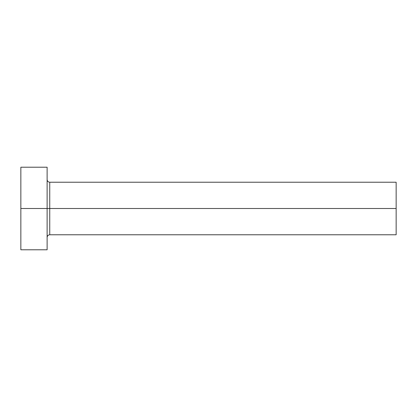 <?xml version="1.0" encoding="UTF-8"?>
<svg xmlns="http://www.w3.org/2000/svg" width="417" height="417" viewBox="0 0 417 417"><rect width="100%" height="100%" fill="white"/><g stroke="black" fill="none" stroke-linecap="round" stroke-linejoin="round"><path stroke-width="0.63" d="M20.85 249.783L20.85 167.217L20.85 208.5L396.15 208.5L396.15 234.771L396.15 208.5L49.748 208.5L49.748 182.229L49.748 208.5L20.85 208.5L20.85 249.783L47.121 249.783L47.121 167.217L47.121 249.783M47.121 237.398C47.283 235.808 48.158 234.933 49.748 234.771L49.748 208.5L49.748 234.771L396.15 234.771M396.15 208.5L396.15 182.229L396.15 208.5M396.15 182.229L49.748 182.229C48.158 182.067 47.283 181.192 47.121 179.602M20.85 167.217L47.121 167.217"/></g></svg>
